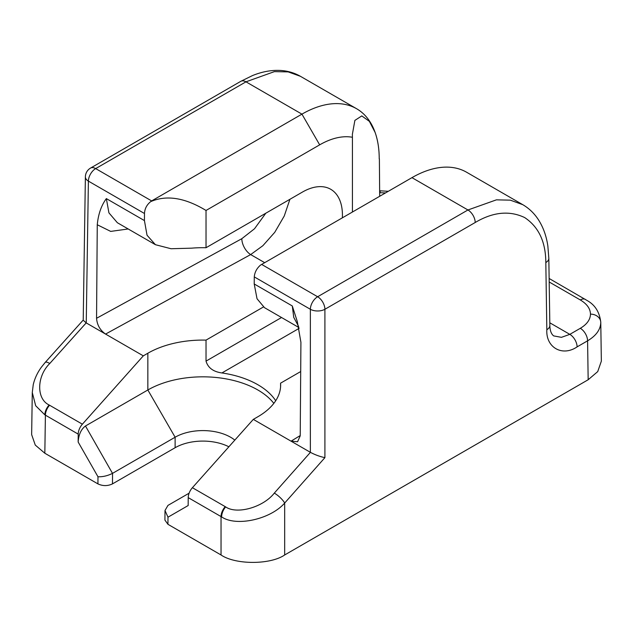 <?xml version="1.0" encoding="UTF-8"?>
<svg xmlns="http://www.w3.org/2000/svg" width="633" height="633" viewBox="0 0 633 633"><rect width="100%" height="100%" fill="white"/><g stroke="black" fill="none" stroke-linecap="round" stroke-linejoin="round"><path stroke-width="0.95" d="M280.577 386.826L280.577 383.163A77.788 44.911 180 0 1 280.641 384.991A77.788 44.911 180 0 1 257.86 416.751L253.311 419.378L192.4 487.703L225.657 506.898C236.845 514.779 263.344 507.27 274.303 493.107L310.415 452.342L253.311 419.378M289.914 199.3L284.264 215.98L274.754 232.319L262.869 245.699L250.668 254.577L105.569 334.074L143.303 355.857L82.385 424.189A10.286 5.942 120 0 0 78.215 434.119L78.152 442.016C78.666 434.602 81.103 429.261 85.471 425.993L147.845 389.983A77.788 44.911 180 0 1 257.86 389.983A77.788 44.911 180 0 1 273.836 403.363M299.085 328.385L221.906 372.948A77.788 44.911 180 0 1 257.86 384.729A77.788 44.911 180 0 1 275.703 400.736M78.215 434.119L44.832 414.837L35.693 405.753L32.283 392.531L31.65 434.634L35.274 445.078L44.832 453.236L97.925 483.889L97.98 476.768C102.823 476.934 107.665 475.802 112.508 473.373L175.119 437.221A39.214 22.638 180 0 1 230.578 437.221A39.214 22.638 180 0 1 234.819 440.117M600.764 322.165L600.764 322.426C600.567 329.556 596.175 335.688 587.582 340.823A10.286 5.942 -120 0 0 580.311 328.305C586.933 324.349 590.328 319.625 590.478 314.126C590.328 308.635 586.933 303.911 580.311 299.955L549.191 281.994M549.135 278.48L587.756 300.881C595.273 305.296 599.601 312.401 600.764 322.197L601.35 361.142L597.726 371.595L588.168 379.745L587.582 340.823L577.098 346.884C562.341 356.933 545.773 347.533 546.833 329.714L545.82 262.56C545.741 241.901 538.691 226.907 524.67 217.57C509.47 210.322 492.98 211.968 475.209 222.499L324.911 309.276L324.911 457.635L284.676 503.045C270.473 519.4 236.125 526.949 221.621 516.9L221.036 516.575A10.286 5.942 -60 0 1 225.206 506.645M588.168 379.745L284.676 554.967L284.676 503.045A10.286 2.864 -138.5 0 0 274.303 493.107M379.222 158.756L379.381 158.843A77.788 44.911 0 0 0 379.222 158.923L379.222 157.981A109.295 63.102 120 0 0 375.14 132.495A109.295 63.102 120 0 0 356.593 108.726L300.43 76.308L288.165 71.893L274.382 71.64L245.968 81.823A10.286 5.942 60 0 0 240.825 81.309L90.527 168.085A10.286 10.286 0 0 0 85.384 176.836A10.286 5.934 0.9 0 0 88.391 181.117L86.246 322.925L105.569 334.074C100.093 330.244 97.086 324.974 96.556 318.288L97.26 224.755C98.273 214.183 101.304 205.472 106.352 198.604L144.435 220.593L147.038 235.247L155.433 244.702L171.068 248.737L191.562 248.168A77.788 44.911 180 0 1 206.026 247.732L302.424 192.076A56.574 32.663 -60 0 1 330.711 189.275A56.574 32.663 -60 0 1 342.429 215.173A56.574 32.663 -60 0 1 342.366 217.831M85.384 176.836L83.216 320.219L86.191 322.893L49.778 363.484C36.619 376.374 36.271 398.98 49.137 404.985L82.385 424.189M83.216 320.069L45.22 362.416A10.286 2.817 41.9 0 1 49.778 363.484M143.303 355.857L147.845 353.238L147.845 389.983L175.119 437.221L175.119 447.721A39.214 22.638 180 0 1 228.869 446.787M263.423 306.981L206.026 340.119A77.788 44.911 0 0 0 147.845 353.238M106.352 198.604L108.923 212.854L117.358 222.721L155.433 244.702M221.906 372.948C213.258 371.737 207.964 367.789 206.026 361.119L281.543 317.513M475.209 222.499A10.286 5.942 -120 0 0 467.937 209.974L411.956 177.651L261.658 264.428L317.631 296.75A10.286 5.942 -120 0 1 324.911 309.276A10.286 5.832 180 0 1 310.36 309.276L254.276 276.89L254.213 283.972L292.296 305.961L297.312 321.58L300.92 342.334L300.216 435.868L297.581 441.731L291.045 441.161L300.216 435.575M298.879 327.522L264.515 307.685L257.03 298.744L254.213 283.972M254.276 276.89C254.703 272.23 256.808 268.281 260.574 265.053L261.231 264.673M298.618 326.454L293.744 317.378L292.296 305.961M112.555 473.342L112.476 483.889C107.626 486.152 102.775 486.152 97.925 483.889M112.476 483.889L175.119 447.721M167.974 505.387L189.109 493.186L167.974 505.387L164.999 510.499L167.99 517.185L167.935 524.306L164.92 520.081L164.999 510.499M324.911 457.635C320.092 456.662 315.266 454.898 310.415 452.342M167.99 517.185L188.167 505.538L188.223 497.633A10.286 5.942 -60 0 1 192.4 487.703M300.699 371.547L280.577 383.163M546.833 329.714A10.286 5.934 -0.9 0 0 549.848 325.433C549.958 330.537 551.232 334.026 553.677 335.901L561.431 337.334L569.819 334.359L580.311 328.305M151.643 200.914L150.701 201.618C146.793 204.752 144.72 208.716 144.482 213.503L88.391 181.117A10.286 5.942 -60 0 1 95.67 168.592L151.643 200.914L301.941 114.138L319.673 144.846L206.026 210.465C184.978 197.694 166.542 194.75 150.701 201.618M356.593 108.726A109.295 63.102 120 0 0 301.941 114.138L245.968 81.823L95.67 168.592A10.286 5.942 60 0 0 90.527 168.085M379.222 158.923C379.222 149.119 377.861 140.312 375.14 132.495L369.371 121.338L361.783 115.918L354.884 120.397L352.359 134.394L352.423 137.274A84.221 48.622 120 0 0 319.673 144.846M379.381 158.843L379.689 196.285M310.36 452.31L310.36 309.276A10.286 5.942 120 0 1 317.631 296.75L467.937 209.974L496.438 199.838L510.333 200.163L522.755 204.665L466.6 172.239A109.295 63.102 -60 0 0 411.956 177.651M260.574 265.053L261.658 264.428M284.676 554.967C270.354 564.873 235.357 564.873 221.036 554.967L221.036 516.575L188.223 497.633M167.935 524.306L221.036 554.967M352.423 212.023L352.423 137.274M206.026 210.465L206.026 247.732M206.026 340.119L206.026 361.119M144.435 220.593L144.482 213.503M49.137 404.985A10.286 5.998 121.3 0 0 44.832 414.837M44.832 453.236L45.402 415.177A10.286 5.942 -60 0 1 49.58 405.247M590.478 314.126A10.286 8.395 -0 0 1 600.764 322.426M585.454 299.449A10.286 5.942 120 0 0 580.311 299.955M385.489 192.93L379.658 192.693M380.14 192.693L380.14 190.81L379.642 190.81M225.657 506.898A10.286 5.879 118.7 0 0 221.621 516.9M128.19 228.972L110.704 231.401L97.26 224.755M96.556 318.288L241.822 238.696L254.513 228.758L265.805 213.218M241.822 238.696A12.858 7.224 -118.7 0 0 250.668 254.577L264.689 262.679M97.98 476.768L78.152 442.016M85.471 425.993L112.508 473.373M549.808 322.798L569.819 334.359A10.286 5.942 -120 0 1 577.098 346.884M545.82 262.56A10.286 5.934 -0.9 0 0 548.827 258.28L547.854 246.015C546.406 236.085 543.288 227.366 538.501 219.857C534.355 213.44 529.109 208.376 522.755 204.665M380.14 190.81L388.338 191.293M549.848 325.433L548.827 258.28M240.825 81.309L252.432 75.604C261.833 71.758 271.019 70.026 279.976 70.429C287.39 70.801 294.21 72.755 300.43 76.3M45.22 362.416L41.327 367.259C37.363 372.75 34.665 378.581 33.233 384.745L32.283 392.531"/></g></svg>
